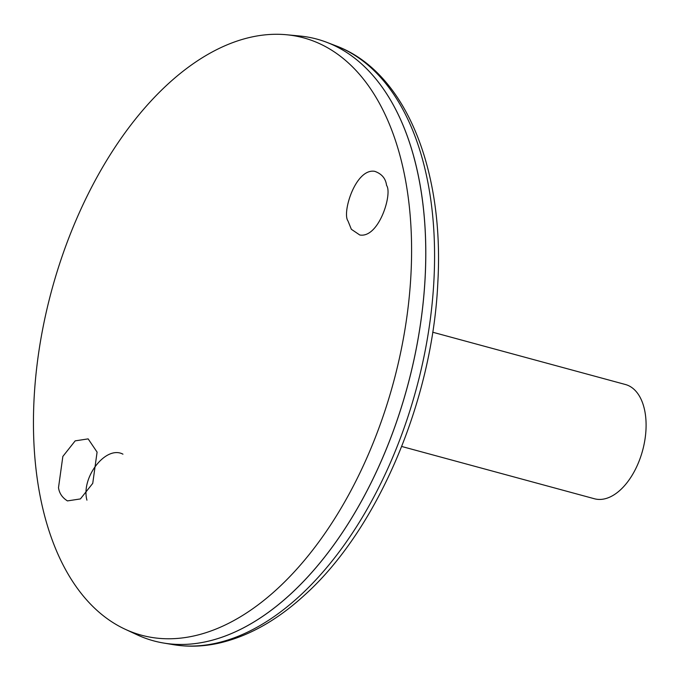 <?xml version="1.0" encoding="UTF-8"?>
<svg xmlns="http://www.w3.org/2000/svg" width="680" height="680" viewBox="0 0 680 680"><rect width="100%" height="100%" fill="white"/><g stroke="black" fill="none" stroke-linecap="round" stroke-linejoin="round"><path stroke-width="1.02" d="M401.701 446.471L594.439 498.763A59.194 33.855 -74.8 0 0 620.449 489.863A59.194 33.855 -74.8 0 0 646 429.301A59.194 33.855 -74.8 0 0 625.438 384.514L432.701 332.223M122.944 454.172C105.91 444.966 80.716 477.623 86.938 500.165M153.697 640.875A311.746 178.287 -74.8 0 0 163.668 643.05A311.746 178.287 -74.8 0 0 290.725 594.005A311.746 178.287 -74.8 0 0 424.796 283.543A311.746 178.287 -74.8 0 0 326.663 42.288A311.746 178.287 -74.8 0 0 316.957 39.126M296.76 588.234A311.712 178.262 -74.8 0 0 413.797 156.859M125.154 629.238L137.215 634.848A311.746 178.287 -74.8 0 0 290.692 593.997A311.746 178.287 -74.8 0 0 425.705 260.508A311.746 178.287 -74.8 0 0 299.693 35.998L286.442 34.739A309.485 176.987 -74.8 0 0 51.722 290.181A309.485 176.987 -74.8 0 0 125.154 629.238A309.485 176.987 -74.8 0 0 277.508 588.676A309.485 176.987 -74.8 0 0 411.536 257.618A309.485 176.987 -74.8 0 0 286.442 34.739M58.505 487.671L62.849 456.433L75.183 440.861L88.145 438.881L97.087 452.115L92.743 483.352L80.41 498.925L67.456 500.905C62.271 497.666 59.288 493.255 58.505 487.671M386.563 185.394C392.7 193.452 378.998 238.4 359.771 234.991L351.348 229.287L347.981 220.949C341.836 212.882 355.546 167.934 374.765 171.343C381.795 173.842 385.721 178.525 386.563 185.394M299.923 595.756A310.777 177.735 -74.8 0 0 433.576 286.263A310.777 177.735 -74.8 0 0 335.75 45.755C405.017 71.349 444.312 168.419 437.844 282.251C432.718 399.644 378.19 528.683 305.082 594.643C277.108 620.406 248.115 636.633 218.084 643.331C202.802 646.62 187.867 647.062 173.264 644.649A310.777 177.735 -74.8 0 0 299.923 595.756M335.75 45.755L326.663 42.288M173.264 644.649L163.668 643.05"/></g></svg>
